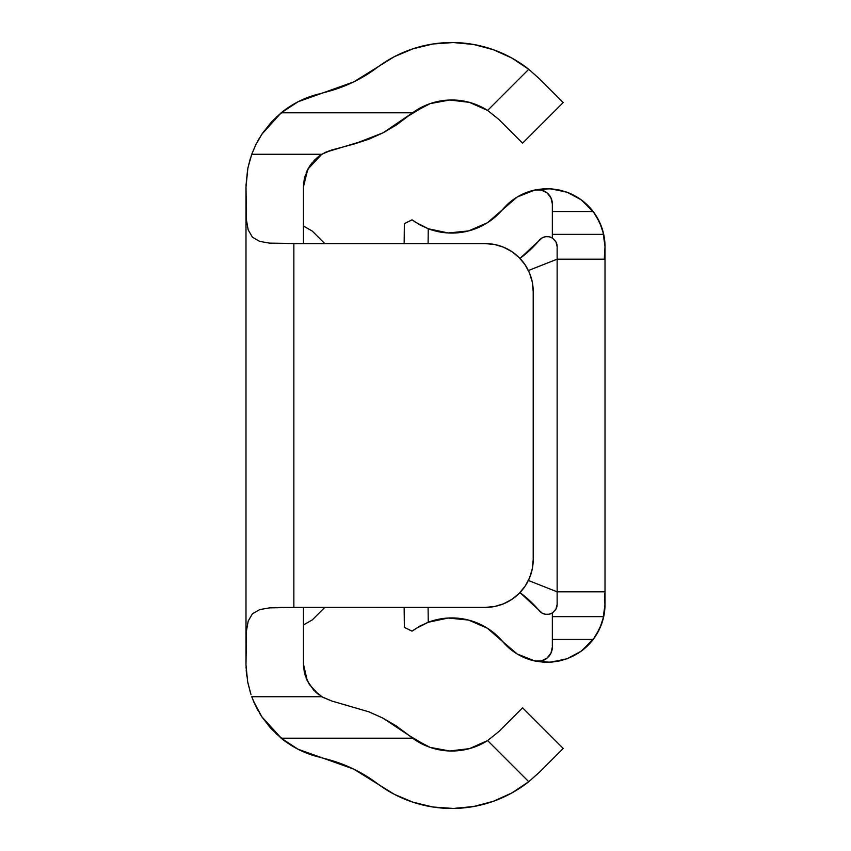 <?xml version="1.0" encoding="UTF-8"?>
<svg xmlns="http://www.w3.org/2000/svg" width="851" height="851" viewBox="0 0 851 851"><rect width="100%" height="100%" fill="white"/><g stroke="black" fill="none" stroke-linecap="round" stroke-linejoin="round"><path stroke-width="1.28" d="M487.612 740.572L528.748 781.707A123.98 123.98 0 0 1 377.206 783.494A143.606 143.606 0 0 0 327.943 759.464L316.944 756.518A95.737 95.737 0 0 1 281.17 738.189L412.554 738.189L409.171 735.541L412.554 738.189A66.538 66.538 0 0 0 487.612 740.572L498.877 731.53L487.612 740.572L498.877 731.53L522.578 707.83L563.192 748.455L539.502 772.144L528.748 781.707L539.502 772.144L563.192 748.455L522.578 707.83L498.877 731.53L487.612 740.572L469.454 748.635L449.722 750.986L430.17 747.391L412.554 738.189L281.17 738.189L298.084 749.252L353.739 769.102L394.417 794.366L413.182 802.28L432.978 807.014L453.285 808.45L473.55 806.535L493.24 801.344L511.802 792.983L528.748 781.707L487.612 740.572L471.146 748.146M255.545 145.255L251.747 154.265L255.672 145.01L262.236 133.607L271.682 121.704L281.17 112.811L412.554 112.811L430.17 103.609L449.722 100.014L469.454 102.365L487.612 110.428L528.748 69.293L511.802 58.017L493.24 49.656L473.55 44.465L453.285 42.55L432.978 43.986L413.182 48.72L394.417 56.634L353.739 81.898L298.084 101.748L281.17 112.811A95.737 95.737 0 0 1 316.944 94.482L327.943 91.536A143.606 143.606 0 0 0 377.206 67.506A123.98 123.98 0 0 1 528.748 69.293L539.502 78.856L528.748 69.293L487.612 110.428L498.877 119.47L487.612 110.428L498.877 119.47L522.578 143.17L563.192 102.546L539.502 78.856L563.192 102.546L522.578 143.17L498.877 119.47L487.612 110.428A66.538 66.538 0 0 0 412.554 112.811L396.523 124.884L383.131 132.777L369.026 139.139L354.654 143.851M324.805 243.599L312.37 231.153L324.805 243.599L312.37 231.153L303.435 226.004M465.678 749.561L452.977 751.007M446.722 750.816L433.84 748.54M428.819 746.912L417.681 741.583L412.65 738.253M309.349 166.519L312.498 162.211L307.754 169.296L303.435 186.965L303.435 243.599L269.522 243.131L259.598 241.365L252.375 237.152L248.194 229.908L246.45 220.005L245.992 186.965L245.992 664.035L246.45 630.942L248.215 621.017L252.428 613.794L259.672 609.614L269.586 607.869L281.287 607.433L485.336 607.401L494.676 606.486L503.654 603.763L511.93 599.338L519.184 593.381L525.141 586.126L529.567 577.85L532.29 568.872L533.205 559.533L533.205 291.467L532.29 282.128L529.567 273.15L525.141 264.874L519.184 257.619L511.93 251.662L503.654 247.237L494.676 244.514L485.336 243.599L303.435 243.599L303.435 186.965L304.839 176.689L309.466 166.328L318.88 156.222M281.17 738.189L270.522 728.041L261.8 716.744L281.787 738.689M259.587 713.223L262.491 717.776M253.672 701.618L257.215 709.021M313.604 690.023L322.71 697.277L331.816 701.033L368.962 711.84L331.816 701.033L321.784 696.735L251.747 696.735L255.523 705.681L261.8 716.744L253.258 700.639M245.992 664.854L247.641 681.768L251.024 694.682M247.737 682.247L246.045 667.248L247.737 682.247L250.705 693.714L247.737 682.247M368.557 711.681L382.971 718.148L396.417 726.041L409.171 735.541L427.042 746.231M318.987 694.841L309.381 684.534L305.094 675.183L303.435 664.035L303.435 607.401L303.435 664.035L307.222 680.651L313.657 690.087L321.784 696.735L251.747 696.735M251.747 154.265L247.896 167.966L245.992 186.965L247.896 167.966L251.747 154.265L321.784 154.265L331.816 149.967L325.38 152.329L319.146 156.031L313.998 160.552L319.146 156.031L325.38 152.329L368.994 139.149L383.131 132.777L412.554 112.811L281.17 112.811L261.736 134.352L255.502 145.361L251.747 154.265L321.784 154.265L331.816 149.967L354.282 143.957L383.088 132.799M428.819 104.088L417.681 109.417L412.65 112.747M250.268 158.648L247.641 169.221L246.003 185.348M262.459 133.277L255.747 144.861M327.369 243.599L485.336 243.599L293.861 243.599L293.861 607.401L485.336 607.401A47.869 47.869 0 0 0 533.205 559.533L533.205 291.467L533.205 559.533L532.29 568.872M433.84 102.46L446.722 100.184M452.977 99.992L465.678 101.439M471.146 102.854L487.612 110.428M304.381 672.524L303.445 665.205M307.796 681.8L306.169 678.268M246.194 670.354L246.737 675.992M309.636 621.421L303.435 624.996L309.636 621.421M247.641 169.221L247.535 169.806M306.179 172.71L307.807 169.189M303.456 185.741L304.307 178.816M257.938 710.351L257.247 709.085M289.563 744.327L275.958 733.615M409.097 735.487L382.971 718.148L368.962 711.84M382.344 717.829L382.971 718.148M322.103 696.926L331.816 701.033L321.784 696.735M315.508 691.959L318.7 694.639M385.843 131.331L383.014 132.83M427.042 104.769L409.171 115.459L412.554 112.811M276.086 117.257L289.531 106.694M257.3 141.819L259.619 137.734M324.795 607.401L312.37 619.847L324.805 607.401L312.37 619.847L303.435 624.996M321.784 154.265L307.732 169.317M412.554 738.189L409.171 735.541M532.29 282.138A47.869 47.869 0 0 0 503.654 247.237M485.336 243.599A47.869 47.869 0 0 1 533.205 291.467L532.29 282.128M503.654 603.763A47.869 47.869 0 0 0 532.29 568.862M327.369 607.401L485.336 607.401M245.992 195.868L245.992 655.27L246.45 630.942L248.215 621.017L252.428 613.794L259.672 609.614L269.586 607.869L293.861 607.401L293.861 243.599L269.522 243.131L259.598 241.365L252.375 237.152L248.194 229.908L246.45 220.005L245.992 195.911M602.902 619.879L605.008 604.38L605.008 246.62A57.921 57.921 0 0 0 603.71 234.387M555.894 609.231L557.139 604.38L557.139 591.817L528.386 580.467L557.139 591.817L557.139 604.38L555.894 609.231L552.352 612.943L549.044 614.241L545.491 614.294L542.13 613.124L519.972 592.573A114.406 114.406 0 0 1 539.396 610.848A10.052 10.052 0 0 0 552.352 612.943L555.894 609.231A10.052 10.052 0 0 0 557.139 604.38L556.15 608.72M556.15 242.28L557.139 246.62L557.139 259.183L528.386 270.533L557.139 259.183L557.139 246.62A10.052 10.052 0 0 0 555.894 241.769L557.139 246.62L555.894 241.769L552.352 238.057L552.352 204.027L550.959 197.836L547.023 192.858L541.342 190.06L534.992 189.975L517.259 196.975L487.346 222.792L468.593 230.919L448.254 232.972L428.244 228.749L428.085 243.599L428.244 228.749L415.128 222.026M552.352 211.537L593.168 211.537A57.921 57.921 0 0 0 567.202 192.305L574.351 195.517L581.127 199.762L593.168 211.537L552.352 211.537L552.352 204.027L552.352 238.057A10.052 10.052 0 0 0 539.396 240.152A114.406 114.406 0 0 1 519.972 258.427L542.13 237.876L545.491 236.706L549.044 236.759L552.352 238.057L555.894 241.769M557.139 591.817L557.139 259.183L604.263 259.183L557.139 259.183L557.139 591.817L604.263 591.817L557.139 591.817M502.76 641.654L517.259 654.025L534.992 661.025L541.342 660.94L547.023 658.142L550.959 653.164L552.352 646.973L552.352 612.943L552.352 646.973L552.352 639.463L593.168 639.463L581.105 651.249L574.319 655.504L567.16 658.706A57.921 57.921 0 0 0 567.16 658.706L559.65 660.919L551.618 662.121L543.055 662.152A57.921 57.921 0 0 0 551.618 662.121L543.055 662.152L534.992 661.025A57.921 57.921 0 0 1 502.76 641.654L487.346 628.208L468.593 620.081L448.254 618.028L428.244 622.251A66.538 66.538 0 0 1 502.76 641.654M419.532 626.304L412.022 631.155L404.374 627.378L404.151 607.401L404.374 627.378L412.022 631.155L419.383 626.389L428.244 622.251L428.085 607.401L428.244 622.251L448.254 618.028M448.254 232.972L428.244 228.749A66.538 66.538 0 0 0 502.76 209.346A57.921 57.921 0 0 1 534.992 189.975L543.076 188.837L551.671 188.879L559.703 190.092L567.213 192.305L581.127 199.762L593.168 211.537L599.689 222.377A57.921 57.921 0 0 0 599.689 222.366L603.699 234.365L605.008 246.62L602.902 231.121M593.168 211.537A57.921 57.921 0 0 1 603.699 234.365L552.352 234.365L603.699 234.365L605.008 246.62L605.008 604.38L603.699 616.635A57.921 57.921 0 0 1 593.168 639.463L599.689 628.623A57.921 57.921 0 0 0 599.7 628.612L603.699 616.635A57.921 57.921 0 0 0 604.987 605.944L603.699 616.635L552.352 616.635L603.699 616.635M428.244 228.749L419.373 224.611L412.022 219.845L404.374 223.622L404.151 243.599L404.374 223.622L412.022 219.845M581.105 651.26A57.921 57.921 0 0 0 593.168 639.463L581.105 651.249L567.16 658.706L551.618 662.121M539.396 240.152L541.927 237.993M542.895 237.493L545.044 236.78M546.299 236.599L548.395 236.652M549.693 236.918L551.639 237.663M552.65 238.248L555.714 241.461M555.714 609.539L552.65 612.752M551.639 613.337L549.693 614.082M548.395 614.348L546.299 614.401M545.044 614.22L542.895 613.507M541.927 613.007L539.396 610.848M516.663 653.664L522.025 656.6M533.63 660.716L549.65 662.238L565.351 659.344M567.043 658.748L567.84 658.451M577.957 653.387L582.371 650.313L594.541 637.59M595.934 635.506L601.529 624.155M601.529 226.845L595.934 215.494M594.541 213.41L582.371 200.687L577.946 197.602M568.053 192.624L567.064 192.252M565.053 191.56L549.65 188.762L533.63 190.284M522.025 194.4L516.663 197.336M412.948 630.474L419.947 626.07L428.244 622.251L415.469 628.751M406.363 628.357L412.022 631.155M552.352 639.463L593.168 639.463M543.055 662.152L534.992 661.025A14.361 14.361 0 0 0 552.352 646.973M604.987 605.944L604.508 593.913L605.008 604.38M552.352 204.027A14.361 14.361 0 0 0 534.992 189.975L543.076 188.837L551.671 188.879L567.213 192.305M604.263 259.183L604.965 247.524L604.263 259.183L557.139 259.183M528.386 580.467L533.215 582.371M533.215 268.629L528.386 270.533M605.008 387.194L605.008 414.043M605.008 475.401L605.008 498.856"/></g></svg>
